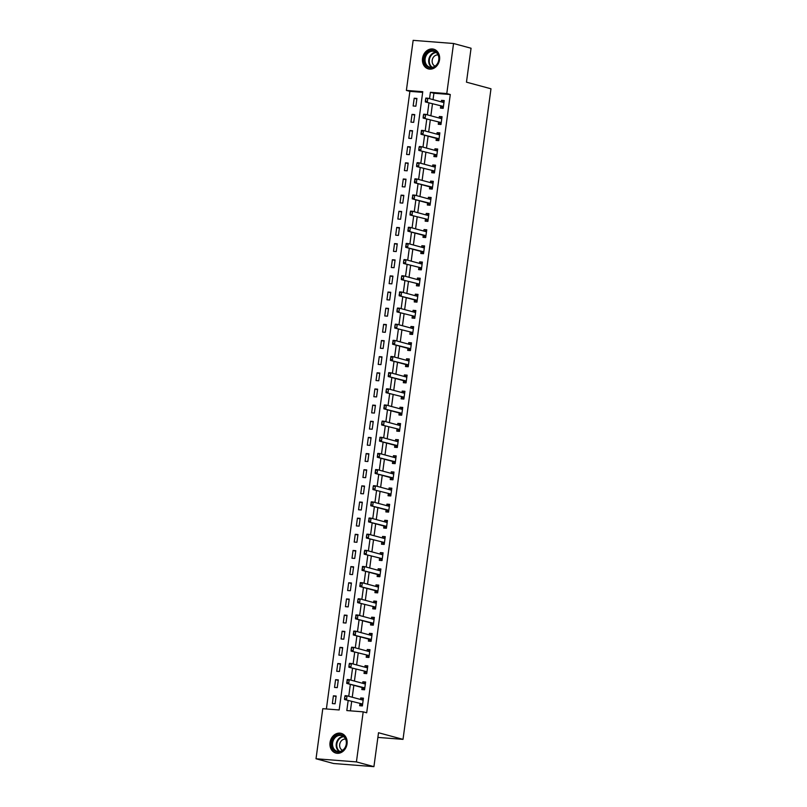 <?xml version="1.0" encoding="UTF-8"?>
<svg xmlns="http://www.w3.org/2000/svg" width="807" height="807" viewBox="0 0 807 807"><rect width="100%" height="100%" fill="white"/><g stroke="black" fill="none" stroke-linecap="round" stroke-linejoin="round"><path stroke-width="1.21" d="M439.553 59.708A10.209 8.494 105.1 0 1 428.376 68.898A10.209 8.494 105.1 0 1 422.525 58.386A10.209 8.494 105.1 0 1 433.702 49.197A10.209 8.494 105.1 0 1 439.553 59.708M347.05 743.883A10.209 8.494 105.1 0 1 335.863 753.072A10.209 8.494 105.1 0 1 330.023 742.551A10.209 8.494 105.1 0 1 341.2 733.361A10.209 8.494 105.1 0 1 347.05 743.883M453.554 43.497L471.056 48.238L466.466 82.163L490.979 88.79L403.016 739.363L378.513 732.736L373.923 766.65L333.523 763.503L316.021 758.762L322.79 708.687L339.172 709.968L422.767 91.695L406.385 90.414L413.154 40.35L453.554 43.497L446.785 93.572L430.403 92.291L429.546 98.686M422.676 92.361L409.885 91.362L326.381 708.97M409.885 91.362L406.385 90.414M335.087 703.795L336.136 696.038L333.402 695.826L332.353 703.583L335.087 703.795M337.265 687.645L338.315 679.887L335.581 679.676L334.542 687.433L337.265 687.645M339.454 671.495L340.493 663.737L337.77 663.525L336.721 671.283L339.454 671.495M341.633 655.345L342.682 647.587L339.949 647.375L338.9 655.133L341.633 655.345M343.822 639.194L344.861 631.437L342.138 631.225L341.089 638.973L343.822 639.194M346.001 623.034L347.05 615.287L344.317 615.075L343.268 622.822L346.001 623.034M348.19 606.884L349.229 599.137L346.506 598.925L345.457 606.672L348.19 606.884M350.369 590.734L351.418 582.987L348.685 582.775L347.635 590.522L350.369 590.734M352.548 574.584L353.597 566.837L350.874 566.615L349.824 574.372L352.548 574.584M354.737 558.434L355.786 550.677L353.052 550.465L352.003 558.222L354.737 558.434M356.916 542.284L357.965 534.527L355.241 534.315L354.192 542.072L356.916 542.284M359.105 526.134L360.154 518.376L357.42 518.165L356.371 525.922L359.105 526.134M361.284 509.984L362.333 502.226L359.609 502.015L358.56 509.762L361.284 509.984M363.473 493.823L364.522 486.076L361.788 485.864L360.739 493.612L363.473 493.823M365.652 477.673L366.701 469.926L363.977 469.714L362.928 477.462L365.652 477.673M367.841 461.523L368.89 453.776L366.156 453.564L365.107 461.311L367.841 461.523M370.02 445.373L371.069 437.626L368.345 437.404L367.296 445.161L370.02 445.373M372.209 429.223L373.258 421.466L370.524 421.254L369.475 429.011L372.209 429.223M374.387 413.073L375.437 405.316L372.713 405.104L371.664 412.861L374.387 413.073M376.576 396.923L377.626 389.166L374.892 388.954L373.843 396.711L376.576 396.923M378.755 380.773L379.804 373.016L377.081 372.804L376.032 380.561L378.755 380.773M380.944 364.623L381.993 356.865L379.26 356.654L378.211 364.401L380.944 364.623M383.123 348.463L384.172 340.715L381.449 340.504L380.4 348.251L383.123 348.463M385.312 332.313L386.361 324.565L383.628 324.353L382.579 332.101L385.312 332.313M387.491 316.162L388.54 308.415L385.807 308.203L384.768 315.951L387.491 316.162M389.68 300.012L390.729 292.265L387.996 292.043L386.946 299.8L389.68 300.012M391.859 283.862L392.908 276.105L390.174 275.893L389.135 283.65L391.859 283.862M394.048 267.712L395.087 259.955L392.363 259.743L391.314 267.5L394.048 267.712M396.227 251.562L397.276 243.805L394.542 243.593L393.493 251.35L396.227 251.562M398.416 235.412L399.455 227.655L396.731 227.443L395.682 235.19L398.416 235.412M400.595 219.252L401.644 211.505L398.91 211.293L397.861 219.04L400.595 219.252M402.774 203.102L403.823 195.355L401.099 195.143L400.05 202.89L402.774 203.102M404.963 186.952L406.012 179.204L403.278 178.993L402.229 186.74L404.963 186.952M407.142 170.802L408.191 163.054L405.467 162.832L404.418 170.59L407.142 170.802M409.331 154.651L410.38 146.894L407.646 146.682L406.597 154.44L409.331 154.651M411.509 138.501L412.559 130.744L409.835 130.532L408.786 138.29L411.509 138.501M413.698 122.351L414.748 114.594L412.014 114.382L410.965 122.139L413.698 122.351M415.877 106.201L416.926 98.444L414.203 98.232L413.154 105.989L415.877 106.201M348.17 700.526L346.808 710.563L363.19 711.845L366.691 712.793L450.286 94.52L433.904 93.239L433.046 99.634M432.471 103.871L430.857 115.784M430.282 120.021L428.678 131.934M428.103 136.171L426.489 148.085M425.914 152.321L424.311 164.235M423.736 168.481L422.122 180.385M421.547 184.632L419.943 196.535M419.368 200.782L417.754 212.685M417.179 216.932L415.575 228.845M415 233.082L413.386 244.995M412.811 249.232L411.207 261.145M410.632 265.382L409.018 277.295M408.443 281.532L406.839 293.445M406.264 297.692L404.65 309.595M404.085 313.842L402.471 325.746M401.896 329.992L400.282 341.896M399.717 346.142L398.103 358.046M397.528 362.293L395.914 374.206M395.349 378.443L393.735 390.356M393.16 394.593L391.556 406.506M390.981 410.743L389.367 422.656M388.792 426.893L387.189 438.806M386.614 443.053L385 454.956M384.425 459.203L382.821 471.106M382.246 475.353L380.632 487.257M380.057 491.503L378.453 503.417M377.878 507.653L376.264 519.567M375.689 523.804L374.085 535.717M373.51 539.954L371.896 551.867M371.321 556.104L369.717 568.017M369.142 572.264L367.528 584.167M366.953 588.414L365.349 600.317M364.774 604.564L363.16 616.467M362.585 620.714L360.981 632.627M360.406 636.864L358.792 648.778M358.217 653.014L356.613 664.928M356.038 669.164L354.424 681.078M353.849 685.314L352.245 697.228M351.67 701.465L350.399 710.846M362.414 705.651L360.144 703.825A1.311 0.716 94.5 0 0 359.942 703.704L359.65 705.711L362.373 705.923L363.422 698.176L360.699 697.954L360.497 699.457M362.101 687.554L361.829 689.561L364.562 689.773L365.611 682.016L362.878 681.804L362.676 683.307M366.782 673.351L364.512 671.525A1.311 0.716 94.5 0 0 364.31 671.404L364.018 673.411L366.741 673.623L367.79 665.866L365.067 665.654L364.865 667.157M368.96 657.201L366.701 655.375A1.311 0.716 94.5 0 0 366.489 655.254L366.196 657.261L368.93 657.473L369.979 649.716L367.246 649.504L367.044 651.007M368.658 639.094L368.385 641.111L371.109 641.323L372.158 633.566L369.435 633.354L369.223 634.857M370.837 622.943L370.564 624.951L373.298 625.173L374.347 617.416L371.613 617.204L371.412 618.707M375.517 608.74L373.248 606.914A1.311 0.716 94.5 0 0 373.046 606.803L372.753 608.801L375.477 609.013L376.526 601.265L373.802 601.054L373.591 602.557M375.205 590.643L374.932 592.651L377.666 592.863L378.715 585.115L375.981 584.904L375.78 586.407M377.394 574.493L377.121 576.501L379.845 576.712L380.894 568.965L378.17 568.753L377.958 570.246M382.064 560.29L379.794 558.464A1.311 0.716 94.5 0 0 379.593 558.343L379.3 560.351L382.034 560.562L383.083 552.815L380.349 552.593L380.147 554.096M384.253 544.14L381.983 542.314A1.311 0.716 94.5 0 0 381.782 542.193L381.489 544.2L384.213 544.412L385.262 536.655L382.528 536.443L382.326 537.946M383.94 526.043L383.668 528.05L386.402 528.262L387.451 520.505L384.717 520.293L384.515 521.796M386.119 509.883L385.857 511.9L388.581 512.112L389.63 504.355L386.896 504.143L386.694 505.646M390.8 495.69L388.53 493.864A1.311 0.716 94.5 0 0 388.328 493.743L388.036 495.74L390.77 495.962L391.819 488.205L389.085 487.993L388.883 489.496M390.487 477.583L390.225 479.59L392.948 479.802L393.998 472.055L391.264 471.843L391.062 473.346M392.676 461.433L392.404 463.44L395.137 463.652L396.176 455.905L393.453 455.693L393.251 457.196M394.855 445.282L394.583 447.29L397.316 447.502L398.365 439.754L395.632 439.543L395.43 441.036M399.536 431.079L397.266 429.253A1.311 0.716 94.5 0 0 397.064 429.132L396.772 431.14L399.505 431.352L400.544 423.604L397.821 423.382L397.619 424.885M399.223 412.982L398.951 414.99L401.684 415.202L402.733 407.444L400 407.232L399.798 408.735M403.904 398.779L401.634 396.953A1.311 0.716 94.5 0 0 401.432 396.832L401.14 398.84L403.863 399.051L404.912 391.294L402.189 391.082L401.987 392.585M403.591 380.672L403.318 382.689L406.052 382.901L407.101 375.144L404.368 374.932L404.166 376.435M405.78 364.522L405.507 366.539L408.231 366.751L409.28 358.994L406.557 358.782L406.355 360.285M407.959 348.372L407.686 350.379L410.42 350.601L411.469 342.844L408.735 342.632L408.534 344.135M412.639 334.169L410.37 332.343A1.311 0.716 94.5 0 0 410.168 332.232L409.875 334.229L412.599 334.441L413.648 326.694L410.924 326.482L410.723 327.985M414.828 318.019L412.559 316.193A1.311 0.716 94.5 0 0 412.347 316.082L412.054 318.079L414.788 318.291L415.837 310.544L413.103 310.332L412.902 311.835M414.516 299.922L414.243 301.929L416.967 302.141L418.016 294.394L415.292 294.182L415.091 295.675M419.186 285.718L416.926 283.893A1.311 0.716 94.5 0 0 416.715 283.771L416.422 285.779L419.156 285.991L420.205 278.244L417.471 278.022L417.269 279.525M421.375 269.568L419.105 267.742A1.311 0.716 94.5 0 0 418.904 267.621L418.611 269.629L421.335 269.841L422.384 262.083L419.66 261.872L419.458 263.375M421.062 251.471L420.79 253.479L423.524 253.691L424.573 245.933L421.839 245.721L421.637 247.224M423.251 235.311L422.979 237.329L425.703 237.54L426.752 229.783L424.028 229.571L423.816 231.074M427.922 221.118L425.662 219.292A1.311 0.716 94.5 0 0 425.45 219.171L425.158 221.168L427.892 221.39L428.941 213.633L426.207 213.421L426.005 214.924M427.619 203.011L427.347 205.018L430.07 205.23L431.12 197.483L428.396 197.271L428.184 198.774M429.798 186.861L429.526 188.868L432.259 189.08L433.309 181.333L430.575 181.121L430.373 182.624M434.479 172.658L432.209 170.832A1.311 0.716 94.5 0 0 432.007 170.721L431.715 172.718L434.438 172.93L435.487 165.183L432.764 164.971L432.552 166.464M436.658 156.508L434.388 154.682A1.311 0.716 94.5 0 0 434.186 154.561L433.894 156.568L436.627 156.78L437.676 149.033L434.943 148.811L434.741 150.314M436.355 138.411L436.083 140.418L438.806 140.63L439.855 132.873L437.122 132.661L436.92 134.164M441.026 124.207L438.756 122.382A1.311 0.716 94.5 0 0 438.554 122.261L438.262 124.268L440.995 124.48L442.044 116.722L439.311 116.511L439.109 118.014M443.214 108.057L440.945 106.231A1.311 0.716 94.5 0 0 440.743 106.11L440.451 108.118L443.174 108.33L444.223 100.572L441.49 100.361L441.288 101.864M377.878 737.406L403.016 739.363M373.923 766.65L356.422 761.909L316.021 758.762M450.286 94.52L446.785 93.572M363.19 711.845L356.422 761.909M428.971 102.923L427.357 114.836M426.782 119.073L425.178 130.986M424.603 135.223L422.989 147.136M422.414 151.373L420.81 163.286M420.235 167.533L418.621 179.436M418.046 183.683L416.442 195.587M415.867 199.833L414.253 211.737M413.678 215.983L412.074 227.897M411.499 232.134L409.885 244.047M409.31 248.284L407.706 260.197M407.132 264.434L405.518 276.347M404.943 280.584L403.339 292.497M402.764 296.744L401.15 308.647M400.575 312.894L398.971 324.797M398.396 329.044L396.782 340.947M396.217 345.194L394.603 357.108M394.028 361.344L392.414 373.258M391.849 377.494L390.235 389.408M389.66 393.645L388.046 405.558M387.481 409.795L385.867 421.708M385.292 425.945L383.678 437.858M383.113 442.105L381.499 454.008M380.924 458.255L379.32 470.158M378.745 474.405L377.131 486.308M376.556 490.555L374.952 502.468M374.377 506.705L372.763 518.619M372.188 522.855L370.584 534.769M370.01 539.005L368.396 550.919M367.821 555.155L366.217 567.069M365.642 571.316L364.028 583.219M363.453 587.466L361.849 599.369M361.274 603.616L359.66 615.519M359.085 619.766L357.481 631.679M356.906 635.916L355.292 647.829M354.717 652.066L353.113 663.979M352.538 668.216L350.924 680.13M350.349 684.366L348.745 696.28M433.904 93.239L430.403 92.291M363.352 698.68L360.699 697.954M336.065 696.552L333.402 695.826M416.856 98.948L414.203 98.232M414.677 115.108L412.014 114.382M412.498 131.259L409.835 130.532M410.309 147.409L407.646 146.682M408.13 163.559L405.467 162.832M405.941 179.709L403.278 178.993M403.762 195.859L401.099 195.143M401.573 212.009L398.91 211.293M399.394 228.159L396.731 227.443M397.205 244.309L394.542 243.593M395.027 260.469L392.363 259.743M392.838 276.619L390.174 275.893M390.659 292.77L387.996 292.043M388.47 308.92L385.807 308.203M386.291 325.07L383.628 324.353M384.102 341.22L381.449 340.504M381.923 357.37L379.26 356.654M379.734 373.52L377.081 372.804M377.555 389.68L374.892 388.954M375.366 405.83L372.713 405.104M373.187 421.98L370.524 421.254M370.998 438.13L368.345 437.404M368.819 454.28L366.156 453.564M366.63 470.431L363.977 469.714M364.451 486.581L361.788 485.864M362.262 502.731L359.609 502.015M360.083 518.881L357.42 518.165M357.905 535.041L355.241 534.315M355.716 551.191L353.052 550.465M353.537 567.341L350.874 566.615M351.348 583.491L348.685 582.775M349.169 599.641L346.506 598.925M346.98 615.791L344.317 615.075M344.801 631.942L342.138 631.225M342.612 648.092L339.949 647.375M340.433 664.252L337.77 663.525M338.244 680.402L335.581 679.676M365.541 682.53L362.878 681.804M367.72 666.38L365.067 665.654M369.909 650.23L367.246 649.504M372.088 634.07L369.435 633.354M374.277 617.92L371.613 617.204M376.455 601.77L373.802 601.054M378.644 585.62L375.981 584.904M380.823 569.47L378.17 568.753M383.012 553.32L380.349 552.593M385.191 537.169L382.528 536.443M387.38 521.019L384.717 520.293M389.559 504.859L386.896 504.143M391.748 488.709L389.085 487.993M393.927 472.559L391.264 471.843M396.116 456.409L393.453 455.693M398.295 440.259L395.632 439.543M400.484 424.109L397.821 423.382M402.663 407.959L400 407.232M404.852 391.809L402.189 391.082M407.031 375.659L404.368 374.932M409.22 359.498L406.557 358.782M411.399 343.348L408.735 342.632M413.588 327.198L410.924 326.482M415.766 311.048L413.103 310.332M417.945 294.898L415.292 294.182M420.134 278.748L417.471 278.022M422.313 262.598L419.66 261.872M424.502 246.448L421.839 245.721M426.681 230.288L424.028 229.571M428.87 214.137L426.207 213.421M431.049 197.987L428.396 197.271M433.238 181.837L430.575 181.121M435.417 165.687L432.764 164.971M437.606 149.537L434.943 148.811M439.785 133.387L437.122 132.661M441.974 117.237L439.311 116.511M444.153 101.087L441.49 100.361M361.728 705.348L362.393 705.782M363.291 699.195L362.555 699.266M361.243 699.669L362.373 699.336M344.841 696.451L344.579 698.388L345.063 695.664L347.03 695.816L362.434 699.982A1.311 0.716 94.5 0 0 362.504 700.002A1.311 0.716 94.5 0 0 362.656 699.982L363.2 699.82M362.585 704.42L362.111 703.976A1.311 0.716 94.5 0 0 361.909 703.865L344.539 699.538L344.579 698.388M361.909 703.865L344.539 699.538M345.164 696.471L347.03 695.816L346.506 699.689L344.902 698.408M364.593 689.501L363.876 689.44L364.582 689.632M365.47 683.045L364.734 683.115M363.917 689.188L362.333 687.675A1.311 0.716 94.5 0 0 362.121 687.554L346.717 683.388L347.353 680.321L346.758 682.238M363.432 683.509L364.562 683.186M347.02 680.301L347.242 679.514L349.209 679.665L364.613 683.832A1.311 0.716 94.5 0 0 364.683 683.852A1.311 0.716 94.5 0 0 364.835 683.832L365.389 683.67M364.764 688.27L364.29 687.826A1.311 0.716 94.5 0 0 364.088 687.715L346.717 683.388M347.353 680.321L349.209 679.665L348.685 683.539L347.091 682.258M366.096 673.038L366.761 673.482M367.659 666.885L366.923 666.965M365.611 667.359L366.741 667.036M349.209 664.141L348.947 666.088L349.431 663.364L351.398 663.515L366.802 667.682A1.311 0.716 94.5 0 0 366.872 667.692A1.311 0.716 94.5 0 0 367.024 667.682L367.568 667.52M366.953 672.12L366.479 671.676A1.311 0.716 94.5 0 0 366.277 671.555L348.906 667.238L348.947 666.088M366.277 671.555L348.906 667.238M349.532 664.171L351.398 663.515L350.874 667.389L349.27 666.108M368.285 656.888L368.95 657.332M369.838 650.735L369.102 650.815M367.8 651.209L368.93 650.876M351.388 647.991L351.126 649.938L351.61 647.204L353.577 647.365L368.981 651.531A1.311 0.716 94.5 0 0 369.051 651.542A1.311 0.716 94.5 0 0 369.202 651.531L369.757 651.37M369.132 655.96L368.658 655.526A1.311 0.716 94.5 0 0 368.456 655.405L351.085 651.088L351.126 649.938M368.456 655.405L351.085 651.088M351.721 648.021L353.577 647.365L353.052 651.239L351.459 649.958M371.149 641.051L370.433 640.99L371.129 641.182M372.027 634.584L371.291 634.655M370.463 640.738L368.88 639.225A1.311 0.716 94.5 0 0 368.678 639.104L353.274 634.938L353.9 631.871L353.315 633.777M369.979 635.059L371.109 634.726M353.577 631.841L353.799 631.054L355.766 631.205L371.17 635.381A1.311 0.716 94.5 0 0 371.24 635.391A1.311 0.716 94.5 0 0 371.381 635.381L371.936 635.22M371.311 639.81L370.847 639.376A1.311 0.716 94.5 0 0 370.645 639.255L353.274 634.938M353.9 631.871L355.766 631.205L355.241 635.089L353.637 633.808M343.802 736.105A8.837 7.354 105.1 0 1 344.892 748.22A8.837 7.354 105.1 0 1 334.391 750.631A8.837 7.354 105.1 0 1 333.301 738.506A8.837 7.354 105.1 0 1 343.802 736.105M335.087 750.187A8.181 6.809 -74.9 0 0 337.306 751.357A8.181 6.809 -74.9 0 0 345.517 746.657A8.181 6.809 -74.9 0 0 343.802 736.73A8.181 6.809 -74.9 0 0 341.583 735.57A8.181 6.809 -74.9 0 0 333.372 740.271A8.181 6.809 -74.9 0 0 335.087 750.187M342.572 750.308A5.82 4.852 105.1 0 1 341.452 749.632A5.82 4.852 105.1 0 1 340.12 742.843A5.82 4.852 105.1 0 1 345.598 739.121M342.229 733.724A10.138 8.443 -74.9 0 0 341.744 733.573A10.138 8.443 -74.9 0 0 331.566 739.404A10.138 8.443 -74.9 0 0 333.695 751.71A10.138 8.443 -74.9 0 0 336.448 753.153A10.138 8.443 -74.9 0 0 336.933 753.274M424.23 58.618A8.837 7.354 105.1 0 1 432.774 50.478A8.837 7.354 105.1 0 1 438.968 59.768A8.837 7.354 105.1 0 1 430.424 67.919A8.837 7.354 105.1 0 1 424.23 58.618M438.776 59.829A8.181 6.809 -74.9 0 0 434.085 51.396A8.181 6.809 -74.9 0 0 425.128 58.76A8.181 6.809 -74.9 0 0 429.808 67.193A8.181 6.809 -74.9 0 0 438.776 59.829M435.074 66.144A5.82 4.852 105.1 0 1 432.199 60.293A5.82 4.852 105.1 0 1 438.1 54.957M434.731 49.56A10.138 8.443 -74.9 0 0 434.247 49.409A10.138 8.443 -74.9 0 0 423.14 58.538A10.138 8.443 -74.9 0 0 428.951 68.988A10.138 8.443 -74.9 0 0 429.445 69.099M373.328 624.9L372.612 624.84L373.318 625.032M374.206 618.434L373.47 618.505M372.652 624.588L371.069 623.075A1.311 0.716 94.5 0 0 370.857 622.954L355.453 618.777L356.089 615.721L355.494 617.627M372.168 618.908L373.298 618.576M355.756 615.691L355.978 614.904L357.945 615.055L373.348 619.231A1.311 0.716 94.5 0 0 373.419 619.241A1.311 0.716 94.5 0 0 373.57 619.221L374.125 619.06M373.5 623.66L373.026 623.226A1.311 0.716 94.5 0 0 372.824 623.105L355.453 618.777M356.089 615.721L357.945 615.055L357.42 618.939L355.826 617.658M374.831 608.438L375.497 608.882M376.385 602.284L375.659 602.355M374.347 602.758L375.477 602.426M357.945 599.54L357.683 601.477L358.167 598.754L360.134 598.905L375.537 603.081A1.311 0.716 94.5 0 0 375.608 603.091A1.311 0.716 94.5 0 0 375.749 603.071L376.304 602.91M375.679 607.51L375.215 607.076A1.311 0.716 94.5 0 0 375.013 606.955L357.642 602.627L357.683 601.477M375.013 606.955L357.642 602.627M358.268 599.571L360.134 598.905L359.609 602.789L358.005 601.508M377.696 592.59L376.98 592.54L377.686 592.731M378.574 586.134L377.837 586.205M377.02 592.288L375.437 590.764A1.311 0.716 94.5 0 0 375.225 590.653L359.821 586.477L360.457 583.411L359.861 585.327M376.536 586.608L377.666 586.275M360.124 583.39L360.346 582.604L362.313 582.755L377.716 586.931A1.311 0.716 94.5 0 0 377.787 586.941A1.311 0.716 94.5 0 0 377.938 586.921L378.493 586.76M377.868 591.36L377.394 590.926A1.311 0.716 94.5 0 0 377.192 590.805L359.821 586.477M360.457 583.411L362.313 582.755L361.788 586.628L360.194 585.357M379.885 576.44L379.169 576.39L379.865 576.571M380.753 569.984L380.016 570.055M379.199 576.137L377.615 574.614A1.311 0.716 94.5 0 0 377.414 574.493L362.01 570.327L362.636 567.26L362.05 569.177M378.715 570.458L379.845 570.125M362.313 567.24L362.535 566.453L364.502 566.605L379.905 570.771A1.311 0.716 94.5 0 0 379.976 570.791A1.311 0.716 94.5 0 0 380.117 570.771L380.672 570.61M380.047 575.209L379.583 574.766A1.311 0.716 94.5 0 0 379.381 574.655L362.01 570.327M362.636 567.26L364.502 566.605L363.977 570.478L362.373 569.197M381.378 559.977L382.054 560.421M382.942 553.834L382.205 553.905M380.904 554.308L382.034 553.975M364.492 551.09L364.229 553.027L364.714 550.303L366.681 550.455L382.084 554.621A1.311 0.716 94.5 0 0 382.155 554.641A1.311 0.716 94.5 0 0 382.306 554.621L382.851 554.459M382.236 559.059L381.761 558.615A1.311 0.716 94.5 0 0 381.56 558.505L364.189 554.177L364.229 553.027M381.56 558.505L364.189 554.177M364.825 551.11L366.681 550.455L366.156 554.328L364.562 553.047M383.567 543.827L384.233 544.271M385.121 537.684L384.384 537.755M383.083 538.148L384.213 537.825M366.681 534.94L366.418 536.877L366.903 534.153L368.86 534.305L384.273 538.471A1.311 0.716 94.5 0 0 384.344 538.481A1.311 0.716 94.5 0 0 384.485 538.471L385.04 538.309M384.414 542.909L383.95 542.465A1.311 0.716 94.5 0 0 383.749 542.344L366.378 538.027L366.418 536.877M383.749 542.344L366.378 538.027M367.003 534.96L368.86 534.305L368.345 538.178L366.741 536.897M386.432 527.99L385.716 527.929L386.412 528.121M387.31 521.524L386.573 521.604M385.746 527.677L384.162 526.164A1.311 0.716 94.5 0 0 383.961 526.043L368.557 521.877L369.192 518.81L368.597 520.727M385.272 521.998L386.402 521.665M368.86 518.78L369.081 517.993L371.049 518.155L386.452 522.321A1.311 0.716 94.5 0 0 386.523 522.331A1.311 0.716 94.5 0 0 386.674 522.321L387.219 522.159M386.603 526.749L386.129 526.315A1.311 0.716 94.5 0 0 385.928 526.194L368.557 521.877M369.192 518.81L371.049 518.155L370.524 522.028L368.93 520.747M388.621 511.84L387.905 511.779L388.601 511.971M389.488 505.374L388.752 505.444M387.935 511.527L386.351 510.014A1.311 0.716 94.5 0 0 386.15 509.893L370.746 505.727L371.371 502.66L370.786 504.567M387.451 505.848L388.581 505.515M371.049 502.63L371.27 501.843L373.227 502.004L388.631 506.171A1.311 0.716 94.5 0 0 388.712 506.181A1.311 0.716 94.5 0 0 388.853 506.171L389.408 506.009M388.782 510.599L388.318 510.165A1.311 0.716 94.5 0 0 388.117 510.044L370.746 505.727M371.371 502.66L373.227 502.004L372.703 505.878L371.109 504.597M390.114 495.377L390.78 495.821M391.677 489.224L390.941 489.294M389.64 489.698L390.77 489.365M373.227 486.48L372.965 488.417L373.449 485.693L375.416 485.844L390.82 490.02A1.311 0.716 94.5 0 0 390.891 490.031A1.311 0.716 94.5 0 0 391.042 490.02L391.587 489.859M390.971 494.449L390.497 494.015A1.311 0.716 94.5 0 0 390.295 493.894L372.925 489.567L372.965 488.417M390.295 493.894L372.925 489.567M373.56 486.51L375.416 485.844L374.892 489.728L373.298 488.447M392.989 479.529L392.273 479.479L392.969 479.671M393.856 473.073L393.12 473.144M392.303 479.227L390.719 477.714A1.311 0.716 94.5 0 0 390.517 477.593L375.114 473.416L375.739 470.36L375.154 472.266M391.819 473.548L392.948 473.215M375.416 470.33L375.638 469.543L377.595 469.694L392.999 473.87A1.311 0.716 94.5 0 0 393.08 473.88A1.311 0.716 94.5 0 0 393.221 473.86L393.776 473.699M393.15 478.299L392.686 477.865A1.311 0.716 94.5 0 0 392.474 477.744L375.114 473.416M375.739 470.36L377.595 469.694L377.071 473.578L375.477 472.297M395.168 463.379L394.452 463.329L395.148 463.521M396.045 456.923L395.309 456.994M394.482 463.077L392.898 461.554A1.311 0.716 94.5 0 0 392.696 461.443L377.293 457.266L377.918 454.2L377.333 456.116M393.998 457.398L395.137 457.065M377.595 454.18L377.817 453.393L379.784 453.544L395.188 457.72A1.311 0.716 94.5 0 0 395.259 457.73A1.311 0.716 94.5 0 0 395.41 457.71L395.955 457.549M395.339 462.149L394.865 461.715A1.311 0.716 94.5 0 0 394.663 461.594L377.293 457.266M377.918 454.2L379.784 453.544L379.26 457.418L377.656 456.147M397.357 447.229L396.63 447.179L397.337 447.36M398.224 440.773L397.488 440.844M396.671 446.927L395.087 445.403A1.311 0.716 94.5 0 0 394.885 445.293L379.482 441.116L380.107 438.05L379.522 439.966M396.187 441.247L397.316 440.915M379.774 438.03L380.006 437.243L381.963 437.394L397.367 441.56A1.311 0.716 94.5 0 0 397.447 441.58A1.311 0.716 94.5 0 0 397.589 441.56L398.144 441.399M397.518 445.999L397.054 445.555A1.311 0.716 94.5 0 0 396.842 445.444L379.482 441.116M380.107 438.05L381.963 437.394L381.439 441.268L379.845 439.986M398.85 430.777L399.515 431.21M400.413 424.623L399.677 424.694M398.365 425.097L399.495 424.764M381.963 421.879L381.701 423.816L382.185 421.093L384.152 421.244L399.556 425.41A1.311 0.716 94.5 0 0 399.626 425.43A1.311 0.716 94.5 0 0 399.778 425.41L400.322 425.249M399.707 429.849L399.233 429.405A1.311 0.716 94.5 0 0 399.031 429.294L381.661 424.966L381.701 423.816M399.031 429.294L381.661 424.966M382.286 421.9L384.152 421.244L383.628 425.118L382.024 423.836M401.725 414.929L400.998 414.869L401.704 415.06M402.592 408.473L401.856 408.544M401.039 414.616L399.455 413.103A1.311 0.716 94.5 0 0 399.253 412.982L383.85 408.816L384.475 405.75L383.88 407.666M400.554 408.937L401.684 408.614M384.142 405.729L384.364 404.943L386.331 405.094L401.735 409.26A1.311 0.716 94.5 0 0 401.815 409.27A1.311 0.716 94.5 0 0 401.957 409.26L402.511 409.099M401.886 413.698L401.422 413.255A1.311 0.716 94.5 0 0 401.21 413.144L383.85 408.816M384.475 405.75L386.331 405.094L385.807 408.967L384.213 407.686M403.218 398.466L403.883 398.91M404.781 392.313L404.045 392.394M402.733 392.787L403.863 392.464M386.331 389.569L386.069 391.516L386.553 388.792L388.52 388.944L403.924 393.11A1.311 0.716 94.5 0 0 403.994 393.12A1.311 0.716 94.5 0 0 404.146 393.11L404.69 392.948M404.075 397.548L403.601 397.105A1.311 0.716 94.5 0 0 403.399 396.983L386.028 392.666L386.069 391.516M403.399 396.983L386.028 392.666M386.654 389.599L388.52 388.944L387.996 392.817L386.392 391.536M406.092 382.629L405.366 382.568L406.072 382.76M406.96 376.163L406.224 376.244M405.407 382.316L403.823 380.803A1.311 0.716 94.5 0 0 403.621 380.682L388.207 376.516L388.843 373.449L388.248 375.356M404.922 376.637L406.052 376.304M388.51 373.419L388.732 372.632L390.699 372.794L406.103 376.96A1.311 0.716 94.5 0 0 406.183 376.97A1.311 0.716 94.5 0 0 406.325 376.96L406.879 376.798M406.254 381.388L405.79 380.954A1.311 0.716 94.5 0 0 405.578 380.833L388.207 376.516M388.843 373.449L390.699 372.794L390.174 376.667L388.581 375.386M408.271 366.479L407.555 366.418L408.251 366.61M409.149 360.013L408.413 360.083M407.585 366.166L406.002 364.653A1.311 0.716 94.5 0 0 405.8 364.532L390.396 360.366L391.022 357.299L390.437 359.206M407.101 360.487L408.231 360.154M390.699 357.269L390.921 356.482L392.888 356.633L408.292 360.81A1.311 0.716 94.5 0 0 408.362 360.82A1.311 0.716 94.5 0 0 408.513 360.81L409.058 360.648M408.443 365.238L407.969 364.804A1.311 0.716 94.5 0 0 407.767 364.683L390.396 360.366M391.022 357.299L392.888 356.633L392.363 360.517L390.759 359.236M410.46 350.329L409.734 350.268L410.44 350.46M411.328 343.863L410.592 343.933M409.774 350.016L408.191 348.503A1.311 0.716 94.5 0 0 407.979 348.382L392.575 344.206L393.211 341.149L392.616 343.056M409.29 344.337L410.42 344.004M392.878 341.119L393.1 340.332L395.067 340.483L410.47 344.66A1.311 0.716 94.5 0 0 410.541 344.67A1.311 0.716 94.5 0 0 410.692 344.65L411.247 344.488M410.622 349.088L410.158 348.654A1.311 0.716 94.5 0 0 409.946 348.533L392.575 344.206M393.211 341.149L395.067 340.483L394.542 344.367L392.948 343.086M411.953 333.866L412.619 334.31M413.517 327.713L412.781 327.783M411.469 328.187L412.599 327.854M395.067 324.969L394.805 326.906L395.289 324.182L397.256 324.333L412.659 328.51A1.311 0.716 94.5 0 0 412.73 328.52A1.311 0.716 94.5 0 0 412.881 328.499L413.426 328.338M412.811 332.938L412.337 332.504A1.311 0.716 94.5 0 0 412.135 332.383L394.764 328.056L394.805 326.906M412.135 332.383L394.764 328.056M395.39 324.999L397.256 324.333L396.731 328.207L395.127 326.936M414.142 317.716L414.808 318.16M415.696 311.563L414.959 311.633M413.658 312.037L414.788 311.704M397.246 308.819L396.983 310.756L397.468 308.032L399.435 308.183L414.838 312.359A1.311 0.716 94.5 0 0 414.909 312.37A1.311 0.716 94.5 0 0 415.06 312.349L415.615 312.188M414.99 316.788L414.516 316.354A1.311 0.716 94.5 0 0 414.314 316.233L396.943 311.906L396.983 310.756M414.314 316.233L396.943 311.906M397.579 308.839L399.435 308.183L398.91 312.057L397.316 310.786M417.007 301.868L416.291 301.818L416.987 302M417.885 295.412L417.148 295.483M416.321 301.566L414.737 300.043A1.311 0.716 94.5 0 0 414.536 299.922L399.132 295.755L399.758 292.689L399.172 294.605M415.837 295.887L416.967 295.554M399.435 292.669L399.657 291.882L401.624 292.033L417.027 296.199A1.311 0.716 94.5 0 0 417.098 296.219A1.311 0.716 94.5 0 0 417.249 296.199L417.794 296.038M417.179 300.638L416.705 300.194A1.311 0.716 94.5 0 0 416.503 300.083L399.132 295.755M399.758 292.689L401.624 292.033L401.099 295.907L399.495 294.626M418.51 285.406L419.176 285.849M420.064 279.262L419.327 279.333M418.026 279.736L419.156 279.404M401.614 276.519L401.351 278.455L401.836 275.732L403.803 275.883L419.206 280.049A1.311 0.716 94.5 0 0 419.277 280.069A1.311 0.716 94.5 0 0 419.428 280.049L419.983 279.888M419.358 284.488L418.883 284.044A1.311 0.716 94.5 0 0 418.682 283.933L401.311 279.605L401.351 278.455M418.682 283.933L401.311 279.605M401.947 276.539L403.803 275.883L403.278 279.757L401.684 278.476M420.689 269.256L421.355 269.699M422.253 263.112L421.516 263.183M420.205 263.576L421.335 263.253M403.803 260.368L403.54 262.305L404.025 259.582L405.992 259.733L421.395 263.899A1.311 0.716 94.5 0 0 421.466 263.909A1.311 0.716 94.5 0 0 421.617 263.899L422.162 263.738M421.547 268.338L421.072 267.894A1.311 0.716 94.5 0 0 420.871 267.773L403.5 263.455L403.54 262.305M420.871 267.773L403.5 263.455M404.125 260.389L405.992 259.733L405.467 263.607L403.863 262.325M423.554 253.418L422.838 253.358L423.544 253.549M424.432 246.952L423.695 247.033M422.878 253.105L421.294 251.592A1.311 0.716 94.5 0 0 421.083 251.471L405.679 247.305L406.314 244.239L405.719 246.155M422.394 247.426L423.524 247.093M405.982 244.208L406.203 243.421L408.171 243.583L423.574 247.749A1.311 0.716 94.5 0 0 423.645 247.759A1.311 0.716 94.5 0 0 423.796 247.749L424.351 247.588M423.725 252.177L423.251 251.744A1.311 0.716 94.5 0 0 423.05 251.623L405.679 247.305M406.314 244.239L408.171 243.583L407.646 247.456L406.052 246.175M425.743 237.268L425.027 237.208L425.723 237.399M426.621 230.802L425.884 230.873M425.057 236.955L423.473 235.442A1.311 0.716 94.5 0 0 423.272 235.321L407.868 231.155L408.493 228.088L407.908 229.995M424.573 231.276L425.703 230.943M408.171 228.058L408.392 227.271L410.36 227.433L425.763 231.599A1.311 0.716 94.5 0 0 425.834 231.609A1.311 0.716 94.5 0 0 425.975 231.599L426.53 231.438M425.904 236.027L425.44 235.594A1.311 0.716 94.5 0 0 425.239 235.473L407.868 231.155M408.493 228.088L410.36 227.433L409.835 231.306L408.231 230.025M427.246 220.805L427.912 221.249M428.799 214.652L428.063 214.723M426.762 215.126L427.892 214.793M410.349 211.908L410.087 213.845L410.571 211.121L412.538 211.273L427.942 215.449A1.311 0.716 94.5 0 0 428.013 215.459A1.311 0.716 94.5 0 0 428.164 215.439L428.719 215.277M428.093 219.877L427.619 219.443A1.311 0.716 94.5 0 0 427.417 219.322L410.047 214.995L410.087 213.845M427.417 219.322L410.047 214.995M410.682 211.938L412.538 211.273L412.014 215.156L410.42 213.875M430.111 204.958L429.395 204.907L430.091 205.099M430.978 198.502L430.252 198.572M429.425 204.655L427.841 203.132A1.311 0.716 94.5 0 0 427.639 203.021L412.236 198.845L412.861 195.788L412.276 197.695M428.941 198.976L430.07 198.643M412.538 195.758L412.76 194.971L414.727 195.123L430.131 199.299A1.311 0.716 94.5 0 0 430.202 199.309A1.311 0.716 94.5 0 0 430.343 199.289L430.898 199.127M430.272 203.727L429.808 203.293A1.311 0.716 94.5 0 0 429.606 203.172L412.236 198.845M412.861 195.788L414.727 195.123L414.203 199.006L412.599 197.725M432.29 188.808L431.574 188.757L432.28 188.949M433.167 182.352L432.431 182.422M431.614 188.505L430.03 186.982A1.311 0.716 94.5 0 0 429.818 186.871L414.415 182.695L415.05 179.628L414.455 181.545M431.13 182.826L432.259 182.493M414.717 179.608L414.939 178.821L416.906 178.972L432.31 183.149A1.311 0.716 94.5 0 0 432.381 183.159A1.311 0.716 94.5 0 0 432.532 183.139L433.087 182.977M432.461 187.577L431.987 187.143A1.311 0.716 94.5 0 0 431.785 187.022L414.415 182.695M415.05 179.628L416.906 178.972L416.382 182.846L414.788 181.575M433.793 172.355L434.459 172.789M435.346 166.202L434.61 166.272M433.309 166.676L434.438 166.343M416.906 163.458L416.644 165.395L417.128 162.671L419.085 162.822L434.499 166.988A1.311 0.716 94.5 0 0 434.57 167.009A1.311 0.716 94.5 0 0 434.711 166.988L435.266 166.827M434.64 171.427L434.176 170.983A1.311 0.716 94.5 0 0 433.974 170.872L416.604 166.545L416.644 165.395M433.974 170.872L416.604 166.545M417.229 163.478L419.085 162.822L418.571 166.696L416.967 165.415M435.972 156.205L436.648 156.639M437.535 150.052L436.799 150.122M435.498 150.526L436.627 150.193M419.085 147.308L418.823 149.245L419.307 146.521L421.274 146.672L436.678 150.838A1.311 0.716 94.5 0 0 436.748 150.859A1.311 0.716 94.5 0 0 436.9 150.838L437.444 150.677M436.829 155.277L436.355 154.833A1.311 0.716 94.5 0 0 436.153 154.722L418.783 150.395L418.823 149.245M436.153 154.722L418.783 150.395M419.418 147.328L421.274 146.672L420.75 150.546L419.156 149.265M438.847 140.357L438.13 140.297L438.826 140.489M439.714 133.901L438.978 133.972M438.161 140.045L436.577 138.532A1.311 0.716 94.5 0 0 436.375 138.411L420.972 134.244L421.597 131.178L421.012 133.094M437.676 134.365L438.806 134.043M421.274 131.158L421.496 130.371L423.453 130.522L438.857 134.688A1.311 0.716 94.5 0 0 438.937 134.698A1.311 0.716 94.5 0 0 439.079 134.688L439.633 134.527M439.008 139.127L438.544 138.683A1.311 0.716 94.5 0 0 438.342 138.562L420.972 134.244M421.597 131.178L423.453 130.522L422.939 134.396L421.335 133.115M440.34 123.895L441.005 124.339M441.903 117.741L441.167 117.822M439.865 118.215L440.995 117.893M423.453 114.998L423.191 116.944L423.675 114.211L425.642 114.372L441.046 118.538A1.311 0.716 94.5 0 0 441.116 118.548A1.311 0.716 94.5 0 0 441.268 118.538L441.812 118.377M441.197 122.967L440.723 122.533A1.311 0.716 94.5 0 0 440.521 122.412L423.15 118.094L423.191 116.944M440.521 122.412L423.15 118.094M423.786 115.028L425.642 114.372L425.118 118.246L423.524 116.965M442.529 107.745L443.194 108.188M444.082 101.591L443.346 101.672M442.044 102.065L443.174 101.732M425.642 98.847L425.38 100.784L425.864 98.061L427.821 98.222L443.225 102.388A1.311 0.716 94.5 0 0 443.305 102.398A1.311 0.716 94.5 0 0 443.447 102.388L444.001 102.227M443.376 106.817L442.912 106.383A1.311 0.716 94.5 0 0 442.7 106.262L425.339 101.944L425.38 100.784M442.7 106.262L425.339 101.944M425.965 98.878L427.821 98.222L427.296 102.096L425.703 100.814M362.111 703.976L360.144 703.825M364.088 687.715L362.121 687.554M364.29 687.826L362.333 687.675M366.479 671.676L364.512 671.525M368.658 655.526L366.701 655.375M370.645 639.255L368.678 639.104M370.847 639.376L368.88 639.225M339.212 751.539A8.181 6.809 105.1 0 1 338.738 751.176A8.181 6.809 105.1 0 1 336.62 742.329A8.181 6.809 105.1 0 1 343.328 736.367M343.792 736.72A7.909 6.587 -74.9 0 0 337.205 742.42A7.909 6.587 -74.9 0 0 339.222 751.045A7.909 6.587 -74.9 0 0 339.797 751.468M431.725 67.374A8.181 6.809 105.1 0 1 428.769 59.748A8.181 6.809 105.1 0 1 435.83 52.203M436.294 52.556A7.909 6.587 -74.9 0 0 429.344 59.859A7.909 6.587 -74.9 0 0 432.3 67.304M372.824 623.105L370.857 622.954M373.026 623.226L371.069 623.075M375.215 607.076L373.248 606.914M377.192 590.805L375.225 590.653M377.394 590.926L375.437 590.764M379.381 574.655L377.414 574.493M379.583 574.766L377.615 574.614M381.761 558.615L379.794 558.464M383.95 542.465L381.983 542.314M385.928 526.194L383.961 526.043M386.129 526.315L384.162 526.164M388.117 510.044L386.15 509.893M388.318 510.165L386.351 510.014M390.497 494.015L388.53 493.864M392.474 477.744L390.517 477.593M392.686 477.865L390.719 477.714M394.663 461.594L392.696 461.443M394.865 461.715L392.898 461.554M396.842 445.444L394.885 445.293M397.054 445.555L395.087 445.403M399.233 429.405L397.266 429.253M401.21 413.144L399.253 412.982M401.422 413.255L399.455 413.103M403.601 397.105L401.634 396.953M405.578 380.833L403.621 380.682M405.79 380.954L403.823 380.803M407.767 364.683L405.8 364.532M407.969 364.804L406.002 364.653M409.946 348.533L407.979 348.382M410.158 348.654L408.191 348.503M412.337 332.504L410.37 332.343M414.516 316.354L412.559 316.193M416.503 300.083L414.536 299.922M416.705 300.194L414.737 300.043M418.883 284.044L416.926 283.893M421.072 267.894L419.105 267.742M423.05 251.623L421.083 251.471M423.251 251.744L421.294 251.592M425.239 235.473L423.272 235.321M425.44 235.594L423.473 235.442M427.619 219.443L425.662 219.292M429.606 203.172L427.639 203.021M429.808 203.293L427.841 203.132M431.785 187.022L429.818 186.871M431.987 187.143L430.03 186.982M434.176 170.983L432.209 170.832M436.355 154.833L434.388 154.682M438.342 138.562L436.375 138.411M438.544 138.683L436.577 138.532M440.723 122.533L438.756 122.382M442.912 106.383L440.945 106.231"/></g></svg>
